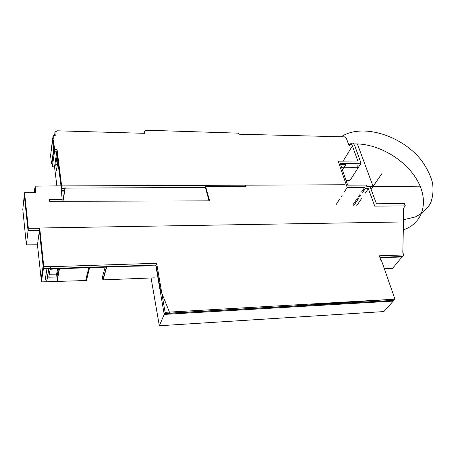 <?xml version="1.0" encoding="UTF-8"?>
<svg xmlns="http://www.w3.org/2000/svg" width="456" height="456" viewBox="0 0 456 456"><rect width="100%" height="100%" fill="white"/><g stroke="black" fill="none" stroke-linecap="round" stroke-linejoin="round"><path stroke-width="0.68" d="M57.826 162.062L56.476 170.863L55.729 164.724L57.04 155.929L57.826 162.062M57.41 164.747L55.729 164.724M144.147 132.913L144.039 133.312M54.657 134.075L54.777 135.438L54.657 134.075L54.463 135.421M52.679 138.088L52.828 139.336L52.679 138.088L50.707 154.493M52.662 140.499L50.548 155.644L51.568 163.858L53.722 148.804L52.662 140.499L54.264 150.235C54.435 151.666 55.187 152.19 56.515 151.808L61.041 186.059L56.766 151.814L54.492 151.774L54.053 148.85L53.722 148.804M54.053 148.85L51.893 163.898L51.568 163.858M54.492 151.774L52.315 166.782L51.893 163.898M56.766 151.814L54.538 166.81L52.315 166.782M56.88 186.076L54.538 166.81M34.867 187.878L35.346 192.649L34.867 187.878L34.291 192.654M24.333 194.74L22.8 209.435L26.391 244.855L28.061 230.685L24.333 194.74L28.101 230.685L39.438 230.958L43.554 268.367L51.796 268.464L106.009 266.669L156.151 265.797L160.409 289.68L169.837 313.118L290.774 306.141L393.739 299.256M43.126 266.207L41.143 279.004L37.46 244.815L39.416 230.707L28.061 230.685M37.46 244.815L26.391 244.855M43.485 268.367L41.365 281.882L41.143 279.004M86.383 280.508L89.644 267.222L86.526 280.503L44.853 281.808L46.957 268.943L44.853 281.808L41.365 281.882M62.968 201.295L64.86 190.277L61.566 190.54M64.615 190.477L62.757 201.295M420.421 186.823L366.755 186.361L366.168 185.073L347.683 185.142L340.176 163.328L341.43 163.356L340.535 164.365M366.761 186.373L370.021 186.475L376.434 203.781L404.387 203.581L405.298 205.878L374.769 206.135L368.334 188.67L365.319 188.573L364.697 187.353L347.198 187.462L338.181 161.167L357.835 161.065L352.414 145.909L350.92 143.378L353.155 143.036L354.774 145.772L361.055 163.231L349.952 180.508L346.11 180.565M340.809 164.371L346.013 164.359L342.496 170.071M350.92 143.378L349.267 146.102L346.452 138.681L344.759 136.863L238.95 134.206L237.935 133.141L147.009 130.239L144.689 130.98L144.073 133.312M352.414 145.909L343.094 161.145M347.198 187.462L344.246 192.033M342.291 195.065L341.111 196.895M340.022 198.571L336.152 204.567M364.697 187.353L361.688 191.816M359.636 194.855L358.33 196.787M357.253 198.383L353.252 204.316M365.205 188.465L362.201 192.911M360.89 194.843L359.579 196.781M358.502 198.371L353.736 205.417M365.319 188.573L362.389 192.905M361.078 194.837L359.767 196.781M358.69 198.371L353.845 205.519M368.334 188.67L365.296 193.122M361.733 198.337L356.786 205.588M405.298 205.878L403.531 208.181L403.509 221.947L28.34 228.194L24.544 192.74L35.79 192.643L35.118 186.162L34.816 188.687L35.22 192.649M361.055 163.231L341.43 163.356M159.332 325.761L383.901 311.568L393.916 300.356L164.559 313.608L159.332 325.761L151.078 277.972M379.899 257.486L402.26 256.717L392.479 268.424L384.351 268.755M50.285 268.595L50.171 269.268L58.67 268.732M50.171 269.268L48.746 277.185L56.897 277.031L56.635 274.119L57.576 269.006M156.009 265.01L106.533 266.68L102.862 279.881L102.44 277.048L105.165 267.182M106.818 266.669L102.862 279.881M154.385 277.841L103.136 279.87M106.795 266.663L103.119 279.864M106.607 266.674L102.936 279.881M49.242 274.25L56.635 274.119M58.391 268.977L56.897 277.031M48.695 268.983L46.563 281.774M48.849 268.983L46.694 281.854M59.269 268.715L56.846 281.643M59.485 268.704L57.074 281.551M88.789 267.729L85.671 280.486M61.822 201.301L62.153 199.369L61.184 188.636L64.94 188.562L64.518 191.047L65.191 188.362L64.866 186.048M64.518 191.047L61.606 191.104M209.036 200.862L205.394 187.279L205.656 186.629L209.623 200.857L49.698 201.335L49.487 199.58L62.153 199.369M245.294 185.324L245.59 186.367L205.656 186.629M61.246 188.146L61.623 185.826L35.118 186.162M24.544 192.74L24.276 195.259L28.061 230.696L39.41 230.725L43.405 268.863L50.211 269.017L89.53 267.7M403.509 221.947L402.802 252.447L403.72 254.961L379.306 255.787L381.011 260.684L381.529 260.667L394.964 299.187L165.106 312.337L156.659 263.266L50.605 266.703L43.77 266.543L39.746 228.302L28.346 228.262L28.061 230.696M39.746 228.302L39.41 230.725M43.77 266.543L43.405 268.863M50.605 266.703L50.211 269.017M89.672 267.7L106.408 267.142M156.659 263.266L155.827 265.489L164.211 314.418L393.254 301.102L394.964 299.187M165.106 312.337L164.211 314.418M379.985 257.731L402.049 256.967L403.72 254.961M61.617 185.905L345.061 184.765M359.379 165.836L358.108 167.814M345.049 165.927L341.077 165.95M61.623 185.826L57.074 149.756L54.788 149.71L52.947 138.464L53.244 138.43L53.221 135.346L55.244 135.466L54.942 132.052L57.348 130.804L145.071 133.34L144.689 130.98M65.157 188.129L205.434 187.427M52.947 138.464L52.622 140.796L54.452 152.025L56.732 152.065L61.001 186.059M52.964 136.059L52.782 139.633M54.942 132.052L54.703 135.432M341.761 167.928L343.824 167.916M57.074 149.756L56.732 152.065M54.788 149.71L54.452 152.025M54.349 146.792L54.019 149.112M54.019 146.752L53.688 149.072M53.221 135.346L53.118 136.059M357.584 165.847C359.185 169.045 353.297 167.147 350.995 167.705L341.709 167.785M402.414 256.529L379.837 257.309M371.076 189.331L381.786 173.764M348.618 144.387L350.447 144.153M353.679 143.919C376.457 142.979 403.873 158.255 416.448 178.974C429.199 199.62 424.257 222.898 403.321 229.881M341.253 136.777C361.785 122.989 401.764 135.13 421.464 160.409C426.673 167.626 430.344 175.03 432.476 182.617C433.605 190.095 432.938 197.009 430.475 203.359C426.97 209.167 421.874 213.716 415.182 216.999L403.509 219.712M373.082 186.413L357.384 143.902"/></g></svg>
